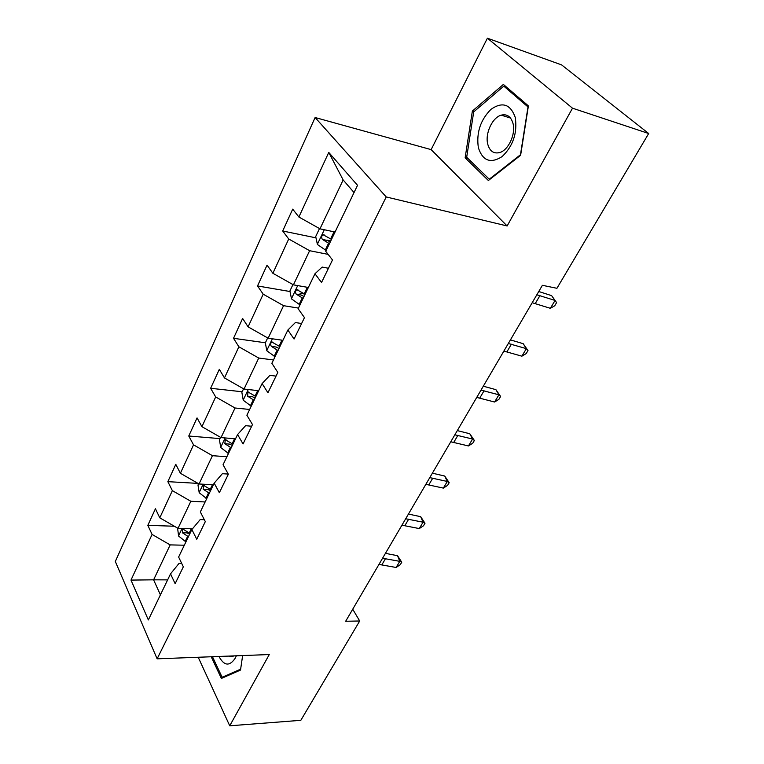 <?xml version="1.0" encoding="UTF-8"?>
<svg xmlns="http://www.w3.org/2000/svg" width="764" height="764" viewBox="0 0 764 764"><rect width="100%" height="100%" fill="white"/><g stroke="black" fill="none" stroke-linecap="round" stroke-linejoin="round"><path stroke-width="1.15" d="M315.112 117.522L115.316 561.483L157.126 658.826L386.221 196.95L315.112 117.522L431.135 149.62L507.143 225.972L572.503 108.192L487.403 38.2L431.135 149.62M487.403 38.2L561.597 64.892L648.684 133.519L572.503 108.192M181.717 563.46L179.024 563.421L170.534 573.85L175.137 583.677L183.331 566.821L178.623 557.032L191.869 529.528L196.74 539.241L205.315 521.602L200.33 511.937L214.187 483.144L219.354 492.713L228.34 474.234L223.059 464.722L237.575 434.544L243.057 443.951L252.483 424.564L246.877 415.224L262.109 383.566L267.935 392.782L277.829 372.421L271.869 363.292L287.875 330.038L294.064 339.025L304.464 317.623L298.132 308.732L314.959 273.76L321.539 282.489L332.493 259.951L325.75 251.337L357.533 185.299L328.759 152.418L343.151 179.951L319.982 228.828L335.043 232.017M170.534 573.85L148.35 619.948L130.988 580.086L152.093 534.447L147.834 525.346L174.354 526.234M328.759 152.418L298.886 217.024L292.707 209.145L282.699 230.995L288.725 238.989L272.872 273.283L267.056 265.127L257.525 285.946L263.198 294.188L248.099 326.849L242.618 318.464L233.526 338.309L238.874 346.78L224.473 377.932L219.316 369.337L210.635 388.284L215.677 396.946L201.925 426.684L197.055 417.908L188.765 436.015L193.531 444.849L180.39 473.269L175.787 464.34L167.851 481.654L172.358 490.641L159.781 517.82L155.426 508.767L147.834 525.346M648.684 133.519L556.927 288.295L542.383 285.306L345.672 621.266L359.701 620.989L352.729 609.223M191.869 529.528L200.216 519.568L204.341 519.721M192.461 528.812L178.012 528.344L190.838 501.279L205.134 501.958M159.781 517.82L178.012 528.344M172.358 490.641L190.838 501.279M214.187 483.144L222.372 473.699L228.255 474.072M213.385 484.806L199.041 483.984L212.449 455.688L226.889 456.748M180.39 473.269L199.041 483.984M193.531 444.849L212.449 455.688M237.575 434.544L245.559 425.682L251.671 426.236M235.522 438.813L221.025 437.6L235.054 407.995L249.647 409.466M201.925 426.684L221.025 437.6M215.677 396.946L235.054 407.995M262.109 383.566L269.873 375.353L276.033 376.098M258.681 390.7L244.031 389.057L258.738 358.039L273.464 359.968M224.473 377.932L244.031 389.057M238.874 346.78L258.738 358.039M287.875 330.038L295.382 322.551L301.599 323.506M282.928 340.305L268.145 338.194L283.559 305.676L298.428 308.093M248.099 326.849L268.145 338.194M263.198 294.188L283.559 305.676M314.959 273.76L322.169 267.075L328.453 268.269M308.36 287.474L293.433 284.848L309.621 250.707L328.119 254.364M272.872 273.283L293.433 284.848M288.725 238.989L309.621 250.707M298.886 217.024L319.982 228.828M198.21 657.26L229.735 725.8L300.825 720.318L359.701 620.989M229.735 725.8L269.272 654.547L157.126 658.826M507.143 225.972L386.221 196.95M354.038 192.547L343.151 179.951M167.631 579.886L153.602 579.828L160.421 594.869M184.315 545.219L170.162 544.894L153.602 579.828L130.988 580.086M152.093 534.447L170.162 544.894M282.699 230.995L315.981 237.852M326.916 240.106L330.774 240.899M257.525 285.946L290.024 291.523M300.023 293.242L304.483 294.016M233.526 338.309L265.375 342.778M210.635 388.284L242.169 391.77M188.765 436.015L219.975 438.612M167.851 481.654L198.01 483.392M472.372 111.057L465.133 157.833L488.387 180.514L520.618 155.273L528.401 105.89L503.39 84.432L472.372 111.057L474.072 111.592M211.208 656.763L221.388 678.451L240.507 670.076L242.637 655.569M468.151 158.664L465.133 157.833M536.844 294.78L555.065 300.443L551.608 295.639L538.754 291.504M532.183 302.725L550.376 308.312L555.065 300.443L556.603 302.63L554.731 305.762L550.376 308.312M319.495 228.551L315.704 236.563L317.413 244.49L326.152 250.506M332.827 231.549L334.813 232.504M331.5 239.38L323.077 234.72C321.443 235.942 321.214 237.499 322.379 239.409L329.427 243.697M330.268 241.949L327.336 240.431L322.379 239.409M478.359 147.672C482.676 160.908 490.603 163.878 502.139 156.582C513.141 145.991 517.514 132.926 515.251 117.398C510.457 104.105 502.359 101.431 490.946 109.357C480.422 120.005 476.22 132.783 478.359 147.672M487.728 144.109C489.714 151.177 493.706 153.994 499.704 152.552C508.442 150.212 515.92 134.034 513.007 123.462C510.954 116.529 507.019 113.76 501.203 115.154C492.322 117.494 484.939 133.557 487.728 144.109M503.782 86.141L528 106.941L520.465 154.739L489.246 179.196L466.689 157.241L473.709 111.907L503.782 86.141L506.389 87.01M489.858 179.368L489.246 179.196M218.982 656.467C224.148 666.007 229.592 666.552 235.293 658.11L236.362 655.808M240.641 669.159L222.143 677.286L212.468 656.715M224.301 677.171L222.143 677.286M228.388 656.104L232.676 656.534L233.708 655.904M508.318 343.494L526.367 348.642L523.159 343.666L510.428 339.884M503.858 351.106L521.888 356.177L526.367 348.642L528 350.571L526.215 353.57L521.888 356.177M523.159 343.666L528 350.571M481.014 390.127L498.902 394.797L495.912 389.659L483.306 386.202M476.746 397.414L494.604 402.017L498.902 394.797L500.621 396.478L498.902 399.352L494.604 402.017M495.912 389.659L500.621 396.478M292.946 284.58L289.909 290.988L291.514 298.896L299.975 304.884M307.224 287.274L308.226 287.741M305.075 294.283L296.843 289.661C295.334 290.807 295.133 292.316 296.241 294.169L303.098 298.399M304.024 296.48L301.159 295.009L296.241 294.169M267.677 337.927L265.328 342.883L266.817 350.752L275.03 356.721M279.891 346.617L271.85 342.014C270.456 343.103 270.284 344.554 271.335 346.359L278.01 350.542M279.003 348.47L276.205 347.037L271.335 346.359M454.857 434.802L472.572 439.033L469.793 433.751L457.311 430.6M450.77 441.783L468.456 445.947L472.572 439.033L474.368 440.484L472.725 443.244L468.456 445.947M469.793 433.751L474.368 440.484M429.769 477.634L447.312 481.463L444.734 476.048L432.386 473.183M425.854 484.338L443.359 488.101L447.312 481.463L449.184 482.714L447.599 485.36L443.359 488.101M444.734 476.048L449.184 482.714M405.703 518.756L423.065 522.204L420.668 516.674L408.444 514.067M401.931 525.183L419.274 528.573L423.065 522.204L425.004 523.254L423.485 525.794L419.274 528.573M420.668 516.674L425.004 523.254M243.573 388.8L241.863 392.419L243.258 400.24L251.222 406.19M255.864 396.535L248.013 391.961L247.565 396.163L254.068 400.288M255.128 398.073L252.387 396.678L247.565 396.163M220.576 437.342L219.44 439.749L220.739 447.532L228.484 453.444M232.924 444.218L225.246 439.663L224.864 443.731L231.196 447.799M232.323 445.469L229.639 444.113L224.864 443.731M198.602 483.727L197.991 485.025L199.203 492.751L206.738 498.634M210.979 489.81L203.482 485.283L203.157 489.208L209.336 493.238M210.511 490.794L207.884 489.466L203.157 489.208M382.573 558.245L399.773 561.339L397.547 555.714L385.448 553.346M378.954 564.424L396.124 567.471L399.773 561.339L401.759 562.209L400.298 564.653L396.124 567.471M397.547 555.714L401.759 562.209M177.582 528.096L178.595 536.041L185.919 541.886M189.988 533.444L182.653 528.936L182.376 532.747L188.402 536.72M189.625 534.179L187.056 532.89L182.376 532.747M539.928 295.601L535.268 303.537M324.299 229.744L317.366 244.289M328.539 243.277L325.263 250.086M333.916 232.084L330.611 238.96M511.383 344.22L506.924 351.812M484.061 390.757L479.792 398.034M297.702 285.602L291.466 298.695M302.229 297.998L299.106 304.483M307.357 287.34L304.206 293.882M272.376 338.805L266.779 350.552M277.151 350.151L274.18 356.339M281.954 340.171L279.041 346.226M457.884 435.356L453.787 442.327M432.777 478.121L428.843 484.806M408.673 519.157L404.901 525.584M248.224 389.525L243.219 400.049M253.228 399.916L250.391 405.818M257.707 390.595L255.033 396.163M225.17 437.944L220.7 447.332M230.375 447.446L227.662 453.09M234.567 438.737L232.103 443.865M203.148 484.214L199.175 492.56M208.534 492.885L205.936 498.29M212.44 484.748L210.176 489.466M385.524 558.589L381.904 564.758M182.071 528.478L178.566 535.851M187.619 536.385L185.136 541.552M191.277 528.774L189.195 533.1M324.299 234.978L323.077 234.72M510.514 118.057L501.203 115.154M297.95 289.852L296.843 289.661M272.844 342.148L271.85 342.014M248.902 392.056L248.013 391.961M226.039 439.73L225.246 439.663M204.189 485.321L203.482 485.283M183.284 528.955L182.653 528.936"/></g></svg>

